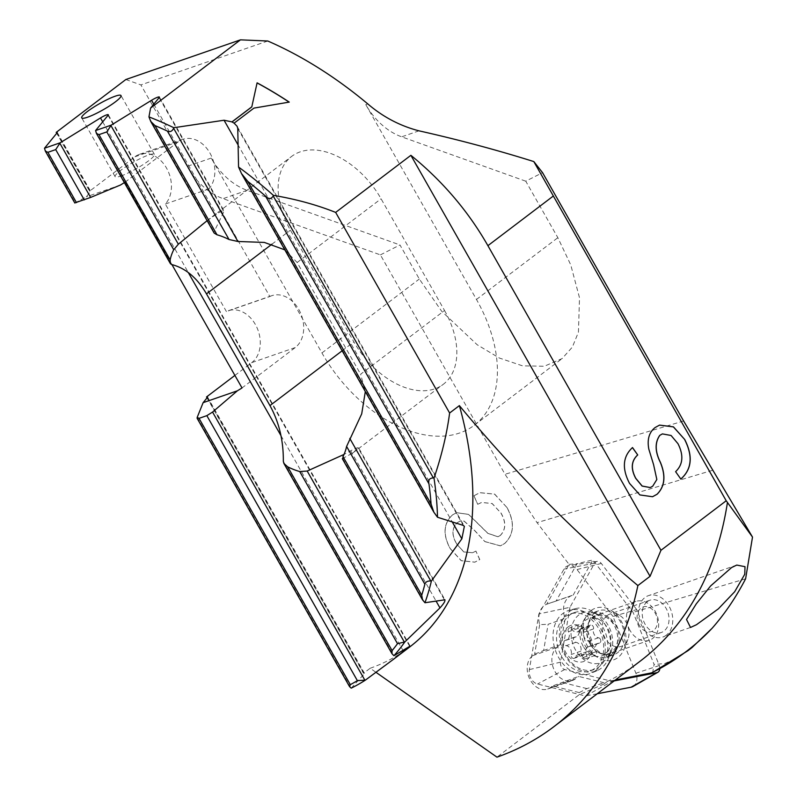<?xml version="1.0" encoding="UTF-8"?>
<svg xmlns="http://www.w3.org/2000/svg" width="797" height="797" viewBox="0 0 797 797"><rect width="100%" height="100%" fill="white"/><g stroke="black" fill="none" stroke-linecap="round" stroke-linejoin="round"><path stroke-width="0.6" stroke-dasharray="3.98 2.99" d="M652.036 672.778L652.703 672.369L654.098 664.439L633.077 612.365L592.858 559.942L577.008 563.728L556.127 601.018L573.163 595.13A18.49 13.928 70.9 0 0 571.927 595.469A18.49 13.928 70.9 0 0 568.958 597.073A18.49 13.928 70.9 0 0 565.143 618.392L548.117 624.29L543.634 650.511L534.628 654.178L532.645 655.682A18.49 13.928 70.9 0 0 529.328 678.187A18.49 13.928 70.9 0 0 547.708 689.026A18.49 13.928 70.9 0 0 550.677 687.432L552.62 685.958L579.25 692.593L579.2 694.725L496.959 757.15M120.915 176.017A22.595 3.557 -29.6 0 0 143.181 164.561A22.595 3.557 -29.6 0 0 154.409 154.349A22.595 3.557 -29.6 0 0 148.611 154.997A22.595 3.557 -29.6 0 0 126.344 166.453A22.595 3.557 -29.6 0 0 115.117 176.675A22.595 3.557 -29.6 0 0 120.915 176.017M591.185 610.502A27.387 20.632 -109.1 0 1 610.701 610.143A27.387 20.632 -109.1 0 1 624.151 648.987A27.387 20.632 -109.1 0 1 617.904 657.545A27.387 20.632 -109.1 0 1 587.758 646.765A27.387 20.632 -109.1 0 1 591.185 610.502M607.254 615.503A17.116 12.891 -109.1 0 1 610.004 614.019A17.116 12.891 -109.1 0 1 619.458 615.274A17.116 12.891 -109.1 0 1 627.857 639.553A17.116 12.891 -109.1 0 1 623.951 644.903A17.116 12.891 -109.1 0 1 621.202 646.377A17.116 12.891 -109.1 0 1 604.186 636.335A17.116 12.891 -109.1 0 1 607.254 615.503M647.274 601.645A17.116 12.891 -109.1 0 1 650.033 600.171A17.116 12.891 -109.1 0 1 667.049 610.213A17.116 12.891 -109.1 0 1 663.981 631.045A17.116 12.891 -109.1 0 1 661.231 632.519A17.116 12.891 -109.1 0 1 644.205 622.477A17.116 12.891 -109.1 0 1 647.274 601.645M125.826 79.531L140.9 84.91L187.185 166.394A68.472 51.576 70.9 0 0 223.1 198.642L380.398 254.881L505.029 474.275L537.048 522.653L569.038 564.346L546.722 604.216A18.49 13.928 70.9 0 0 544.261 605.61A18.49 13.928 70.9 0 0 539.679 624.639L548.117 624.29M666.312 635.159A21.918 16.508 -109.1 0 1 662.795 637.052A21.918 16.508 -109.1 0 1 641.007 624.2A21.918 16.508 -109.1 0 1 644.942 597.531A21.918 16.508 -109.1 0 1 648.459 595.638A21.918 16.508 -109.1 0 1 670.247 608.49A21.918 16.508 -109.1 0 1 666.312 635.159M207.031 397.882L363.502 673.316L370.177 668.255L376.025 672.349M234.896 375.417L251.792 362.595A28.762 21.658 70.9 0 0 256.953 327.597A28.762 21.658 70.9 0 0 228.36 310.72A28.762 21.658 70.9 0 0 226.398 311.547L165.318 204.022A28.762 21.658 70.9 0 0 167.211 169.343A28.762 21.658 70.9 0 0 139.505 154.319A28.762 21.658 70.9 0 0 134.882 156.8L89.603 191.17L56.726 133.288M539.679 624.639L534.628 654.178M506.842 507.39L494.588 494.15L479.744 492.695L473.896 495.814L477.702 504.292L481.587 502.449L492.108 503.565L500.845 512.909C506.125 522.055 505.936 529.567 500.277 535.454L497.896 536.77L487.834 533.362L468.536 514.414L456.571 512.71L452.417 514.952C443.471 523.39 442.694 534.568 450.076 548.475L461.224 560.709L474.793 562.184L479.704 559.594L475.909 551.116L472.541 552.729L463.754 551.942L456.601 543.903C451.59 535.345 451.75 528.311 457.06 522.792L459.899 521.218L464.013 521.089L474.544 530.483L484.905 541.621L500.357 545.865L504.631 543.524C514.115 534.289 514.852 522.244 506.842 507.39L494.678 494.12L479.834 492.666L473.896 495.814M745.613 578.791L633.077 612.365M569.038 564.346L577.008 563.728M380.398 254.881L399.974 244.958L419.322 279.02L441.697 311.288L477.214 344.782L499.33 358.022L522.503 365.833L544.281 366.251L562.094 358.6L572.356 347.103L578.433 332.18L579.509 297.799L570.742 264.863L557.85 237.695L525.751 181.188L542.558 172.67M525.751 181.188L401.678 136.835A68.472 51.576 -109.1 0 1 365.773 104.586L476.467 299.463A124.282 79.391 52.8 0 1 474.354 425.2A124.282 79.391 52.8 0 1 321.938 352.941L211.235 158.075A68.472 51.576 70.9 0 0 247.15 190.324L399.974 244.958M640.071 661.251A493.034 314.935 52.8 0 1 607.184 681.574L615.384 679.99M579.25 692.593L586.941 688.598L603.967 682.7L603.937 684.045L579.2 694.725M603.937 684.045L607.184 681.574M74.848 203.046L86.215 196.869L90.36 191.808A6.844 1.076 -29.6 0 0 90.599 191.2A6.844 1.076 -29.6 0 0 89.603 191.17M351.218 688.15L364.229 673.913L207.26 397.603M370.177 668.255A342.381 218.707 -127.2 0 0 409.319 647.274M444.547 310.511A72.925 46.585 52.8 0 1 443.301 384.293A72.925 46.585 52.8 0 1 353.868 341.893L290.407 230.174A72.925 46.585 52.8 0 1 291.652 156.401A72.925 46.585 52.8 0 1 381.076 198.792L444.547 310.511L360.623 374.211L365.325 391.576M342.312 458.664L352.702 453.055L358.54 447.665L444.965 599.792M444.268 599.593L358.242 448.163C358.849 447.057 356.339 447.924 350.69 450.783L344.015 454.439M207.11 220.679L216.326 214.254C221.656 210.866 224.176 209.99 223.877 211.643L214.044 231.857L214.164 233.083M159.36 97.045L224.067 210.936L223.877 211.643L159.121 97.652M284.818 249.85L297.161 262.492L360.623 374.211M603.967 682.7L578.652 676.404L552.62 685.958M543.634 650.511L560.66 644.614L557.332 647.134A18.49 13.928 70.9 0 0 554.025 669.639A18.49 13.928 70.9 0 0 572.405 680.489A18.49 13.928 70.9 0 0 575.374 678.885L578.652 676.404M560.66 644.614L565.143 618.392M573.163 595.13L592.858 559.942M556.127 601.018L546.722 604.216M586.941 688.598L561.626 682.292M692.035 647.543L674.352 659.278L664.748 663.562L654.098 664.439M267.762 41.006L140.9 84.91M171.943 264.604L125.109 182.154L124.362 182.613M125.109 182.154L178.309 141.776A28.762 21.658 -109.1 0 1 182.931 139.286A28.762 21.658 -109.1 0 1 210.627 154.319A28.762 21.658 -109.1 0 1 208.744 188.999L269.824 296.514L226.398 311.547M269.824 296.514A28.762 21.658 -109.1 0 1 271.777 295.697A28.762 21.658 -109.1 0 1 300.369 312.563A28.762 21.658 -109.1 0 1 295.219 347.572L242.019 387.95M208.744 188.999L165.318 204.022M120.477 185.014L86.215 196.869M473.976 495.784L477.702 504.292M477.782 504.262L481.677 502.419L492.187 503.535L500.845 512.909M500.934 512.879C506.205 522.025 506.015 529.537 500.367 535.425L500.277 535.454M500.367 535.425L497.986 536.74L487.923 533.332L468.616 514.384L456.651 512.68L452.417 514.952M452.507 514.922C443.56 523.36 442.773 534.538 450.156 548.446L450.076 548.475M450.156 548.446L461.304 560.68L474.882 562.154L479.704 559.594M479.794 559.564L475.909 551.116M475.988 551.086L472.621 552.7L463.844 551.913L456.601 543.903M456.681 543.873C451.68 535.315 451.829 528.281 457.149 522.762L457.06 522.792M457.149 522.762L459.979 521.188L464.013 521.089M464.103 521.059L474.633 530.453L484.905 541.621M484.984 541.591L500.446 545.835L504.631 543.524M504.71 543.494C514.195 534.259 514.932 522.214 506.922 507.36M680.748 479.097L675.607 471.665M675.527 471.694C682.949 464.601 683.736 455.276 677.878 443.71L677.968 443.68M677.878 443.71L671.014 435.521L662.387 433.907M652.484 496.75L639.802 494.967L629.55 483.41M629.471 483.44C621.71 468.516 622.696 456.561 632.419 447.585L632.509 447.555M650.213 487.565L652.713 486.2M652.633 486.23L656.838 479.505M656.748 479.535L653.48 464.631L648.838 449.189M648.748 449.219C646.905 439.506 649.017 432.273 655.084 427.541L655.164 427.511M655.084 427.541L659.527 425.11M234.099 123.266L253.944 108.203L289.231 102.205A342.252 218.617 -127.2 0 0 289.112 102.126M590.657 642.512A2.74 2.062 70.9 0 0 588.784 641.127A6.167 4.643 -109.1 0 1 584.58 637.998A6.167 4.643 -109.1 0 1 583.773 632.29A2.74 2.062 70.9 0 0 583.404 629.76A2.74 2.062 70.9 0 0 580.834 628.444A2.74 2.062 70.9 0 0 579.788 629.5A6.167 4.643 -109.1 0 1 577.427 631.872A6.167 4.643 -109.1 0 1 571.818 629.222A2.74 2.062 70.9 0 0 569.327 628.046A2.74 2.062 70.9 0 0 568.46 631.772A6.167 4.643 -109.1 0 1 566.528 640.14A6.167 4.643 -109.1 0 1 565.511 640.33A2.74 2.062 70.9 0 0 565.063 640.419A2.74 2.062 70.9 0 0 564.276 644.275A2.74 2.062 70.9 0 0 566.149 645.67A6.167 4.643 -109.1 0 1 570.353 648.798A6.167 4.643 -109.1 0 1 571.17 654.496A2.74 2.062 70.9 0 0 571.529 657.037A2.74 2.062 70.9 0 0 574.099 658.352A2.74 2.062 70.9 0 0 575.155 657.296A6.167 4.643 -109.1 0 1 577.516 654.925A6.167 4.643 -109.1 0 1 583.125 657.565A2.74 2.062 70.9 0 0 585.616 658.74A2.74 2.062 70.9 0 0 586.472 655.024A6.167 4.643 -109.1 0 1 588.405 646.656A6.167 4.643 -109.1 0 1 589.421 646.467A2.74 2.062 70.9 0 0 589.87 646.377A2.74 2.062 70.9 0 0 590.657 642.512M600.36 639.154A2.74 2.062 70.9 0 0 598.497 637.769A6.167 4.643 -109.1 0 1 594.293 634.641A6.167 4.643 -109.1 0 1 593.476 628.933A2.74 2.062 70.9 0 0 593.117 626.392A2.74 2.062 70.9 0 0 590.537 625.087A2.74 2.062 70.9 0 0 589.491 626.133A6.167 4.643 -109.1 0 1 587.13 628.514A6.167 4.643 -109.1 0 1 581.521 625.864A2.74 2.062 70.9 0 0 579.03 624.689A2.74 2.062 70.9 0 0 578.174 628.405A6.167 4.643 -109.1 0 1 576.241 636.783A6.167 4.643 -109.1 0 1 575.215 636.972A2.74 2.062 70.9 0 0 574.767 637.052A2.74 2.062 70.9 0 0 573.989 640.918A2.74 2.062 70.9 0 0 575.852 642.312A6.167 4.643 -109.1 0 1 580.057 645.44A6.167 4.643 -109.1 0 1 580.874 651.139A2.74 2.062 70.9 0 0 581.232 653.679A2.74 2.062 70.9 0 0 583.812 654.995A2.74 2.062 70.9 0 0 584.859 653.938A6.167 4.643 -109.1 0 1 587.22 651.567A6.167 4.643 -109.1 0 1 592.829 654.207A2.74 2.062 70.9 0 0 595.319 655.383A2.74 2.062 70.9 0 0 596.176 651.667A6.167 4.643 -109.1 0 1 598.109 643.299A6.167 4.643 -109.1 0 1 599.125 643.099A2.74 2.062 70.9 0 0 599.583 643.02A2.74 2.062 70.9 0 0 600.36 639.154M568.112 626.93A19.178 14.436 -109.1 0 1 589.222 634.482A19.178 14.436 -109.1 0 1 586.821 659.856A19.178 14.436 -109.1 0 1 565.721 652.315A19.178 14.436 -109.1 0 1 568.112 626.93M565.412 616.609A30.127 22.695 -109.1 0 1 570.253 614.009A30.127 22.695 -109.1 0 1 598.577 628.464A30.127 22.695 -109.1 0 1 594.801 668.354A30.127 22.695 -109.1 0 1 589.959 670.954A30.127 22.695 -109.1 0 1 561.646 656.499A30.127 22.695 -109.1 0 1 565.412 616.609M639.314 625.286A13.011 9.803 -109.1 0 1 640.937 608.061A13.011 9.803 -109.1 0 1 655.254 613.182A13.011 9.803 -109.1 0 1 653.63 630.407A13.011 9.803 -109.1 0 1 639.314 625.286M630.009 630.407A20.543 15.472 -109.1 0 1 635.886 601.436A20.543 15.472 -109.1 0 1 655.194 611.299A20.543 15.472 -109.1 0 1 649.316 640.27A20.543 15.472 -109.1 0 1 630.009 630.407M590.418 644.115A20.543 15.472 -109.1 0 1 588.306 623.334A20.543 15.472 -109.1 0 1 596.295 615.145A20.543 15.472 -109.1 0 1 615.603 624.997A20.543 15.472 -109.1 0 1 609.725 653.968A20.543 15.472 -109.1 0 1 598.388 652.464A20.543 15.472 -109.1 0 1 590.418 644.115M565.81 655.054A30.127 22.695 -109.1 0 1 574.428 612.564A30.127 22.695 -109.1 0 1 591.055 614.766A30.127 22.695 -109.1 0 1 602.741 627.02A30.127 22.695 -109.1 0 1 605.85 657.495A30.127 22.695 -109.1 0 1 594.134 669.51A30.127 22.695 -109.1 0 1 565.81 655.054M659.796 668.803A5.609 4.224 70.9 0 0 659.298 665.525L636.723 609.605L612.973 616.45L635.896 673.246A10.959 8.249 -109.1 0 1 633.705 686.038A10.959 8.249 -109.1 0 1 633.007 686.496M569.078 611.837A32.866 24.757 -109.1 0 1 575.783 608.569A32.866 24.757 -109.1 0 1 592.5 611.399A32.866 24.757 -109.1 0 1 608.639 658.013A32.866 24.757 -109.1 0 1 601.137 668.284A32.866 24.757 -109.1 0 1 597.242 670.576A32.866 24.757 -109.1 0 1 563.589 652.733A32.866 24.757 -109.1 0 1 569.078 611.837M594.861 612.763A23.282 17.534 -109.1 0 1 598.607 610.751A23.282 17.534 -109.1 0 1 621.75 624.41A23.282 17.534 -109.1 0 1 617.575 652.743A23.282 17.534 -109.1 0 1 613.839 654.755A23.282 17.534 -109.1 0 1 590.687 641.097A23.282 17.534 -109.1 0 1 594.861 612.763M595.429 670.775A33.374 25.135 70.9 0 0 601.815 631.075A33.374 25.135 70.9 0 0 569.676 610.153A33.374 25.135 70.9 0 0 562.871 613.471A33.374 25.135 70.9 0 0 557.302 654.985A33.374 25.135 70.9 0 0 591.464 673.106A33.374 25.135 70.9 0 0 595.429 670.775M636.723 609.605L601.297 563.429A5.609 4.224 70.9 0 0 597.132 561.397A5.609 4.224 70.9 0 0 595.648 562.024A5.609 4.224 70.9 0 0 594.642 563.2L569.945 607.324L538.921 613.919L563.997 569.108A10.959 8.249 -109.1 0 1 565.97 566.797A10.959 8.249 -109.1 0 1 568.859 565.581A10.959 8.249 -109.1 0 1 576.998 569.556L612.973 616.45M569.945 607.324L560.54 662.148A5.609 4.224 70.9 0 0 564.724 669.53L611.996 681.335L585.546 696L537.547 684.015A10.959 8.249 -109.1 0 1 529.357 669.6L538.921 613.919M611.996 681.335L614.168 680.917M597.272 693.739L585.546 696M237.755 128.456L463.246 525.392M237.755 144.377L452.566 522.503M683.617 420.995L505.029 474.275M712.418 470.33L537.048 522.653M419.003 130.838L401.678 136.835M44.572 148.74L75.267 202.757M56.956 133.009L90.36 191.808M342.152 350.78L353.868 341.893M297.161 262.492L381.076 198.792M271.946 244.191L290.407 230.174M247.15 190.324L223.1 198.642M211.235 158.075L187.185 166.394M550.677 687.432L575.374 678.885M532.645 655.682L557.332 647.134M367.776 103.899L365.773 104.586M476.467 299.463L557.85 237.695M321.938 352.941L419.322 279.02M283.333 461.413L393.539 655.413M95.66 131.057L171.465 264.494M108.043 115.326L409.698 646.347M102.703 121.841L188.301 272.524M280.982 435.67L403.043 650.531M197.188 417.389L350.879 687.921M350.69 450.783L436.138 601.197M153.791 104.168L216.326 214.254M342.909 458.693L424.502 602.323M149.159 117.617L214.044 231.857M238.931 168.047L436.905 516.536M295.219 347.572L251.792 362.595M178.309 141.776L134.882 156.8M598.497 637.769L588.784 641.127M575.852 642.312L566.149 645.67M589.491 626.133L579.788 629.5M583.265 646.397A19.805 14.914 -109.1 0 1 582.557 623.722A19.805 14.914 -109.1 0 1 599.852 619.927A19.805 14.914 -109.1 0 1 607.533 627.976A19.805 14.914 -109.1 0 1 609.575 648.011A19.805 14.914 -109.1 0 1 583.265 646.397M580.874 651.139L571.17 654.496M575.215 636.972L565.511 640.33M590.079 644.046A19.805 14.914 -109.1 0 1 588.037 624.011A19.805 14.914 -109.1 0 1 614.348 625.625A19.805 14.914 -109.1 0 1 615.055 648.3A19.805 14.914 -109.1 0 1 597.76 652.095A19.805 14.914 -109.1 0 1 590.079 644.046M593.476 628.933L583.773 632.29M581.521 625.864L571.818 629.222M578.174 628.405L568.46 631.772M584.859 653.938L575.155 657.296M592.829 654.207L583.125 657.565M596.176 651.667L586.472 655.024M599.125 643.099L589.421 646.467M659.298 665.525L635.896 673.246M604.843 660.544A26.58 20.025 -109.1 0 1 575.583 650.083A26.58 20.025 -109.1 0 1 578.901 614.885A26.58 20.025 -109.1 0 1 597.85 614.537A26.58 20.025 -109.1 0 1 610.901 652.245A26.58 20.025 -109.1 0 1 604.843 660.544M610.891 655.054A23.282 17.534 -109.1 0 1 607.155 657.067A23.282 17.534 -109.1 0 1 584.002 643.408A23.282 17.534 -109.1 0 1 588.176 615.075A23.282 17.534 -109.1 0 1 591.922 613.062A23.282 17.534 -109.1 0 1 615.065 626.721A23.282 17.534 -109.1 0 1 610.891 655.054M594.642 563.2L563.997 569.108M560.54 662.148L529.357 669.6M564.724 669.53L537.547 684.015M601.297 563.429L576.998 569.556M154.409 154.349L121.005 95.55M619.458 615.274L610.701 610.143M627.857 639.553L624.151 648.987M650.033 600.171L610.004 614.019M690.521 627.458L662.795 637.052M237.197 126.454L464.282 526.189M57.195 132.402L90.599 191.2M352.702 453.055L443.301 384.293M201.053 225.162L291.652 156.401M736.767 565.073L648.459 595.638M549.382 603.279L571.927 595.469M547.708 689.026L572.405 680.489M661.231 632.519L621.202 646.377M474.354 425.2L562.094 358.6M108.282 114.728L410.146 646.118M207.509 396.996L364.478 673.326M271.777 295.697L228.36 310.72M182.931 139.286L139.505 154.319M115.117 176.675L81.712 117.876M590.537 625.087L580.834 628.444M591.055 614.766L599.852 619.927C596.286 618.283 593.934 617.864 592.809 618.681C591.414 618.741 589.82 620.514 588.037 624.011L588.306 623.334M605.85 657.495L609.575 648.011C607.792 651.508 606.198 653.281 604.803 653.341C603.678 654.158 601.327 653.739 597.76 652.095L598.388 652.464M574.767 637.052L565.063 640.419M635.886 601.436L596.295 615.145M574.428 612.564L570.253 614.009M594.134 669.51L589.959 670.954M649.316 640.27L609.725 653.968M587.13 628.514L577.427 631.872M579.03 624.689L569.327 628.046M576.241 636.783L566.528 640.14M583.812 654.995L574.099 658.352M587.22 651.567L577.516 654.925M595.319 655.383L585.616 658.74M598.109 643.299L588.405 646.656M599.583 643.02L589.87 646.377M613.839 654.755L607.155 657.067L610.901 652.245L608.639 658.013M598.607 610.751L591.922 613.062C590.995 612.275 592.968 612.763 597.85 614.537L592.5 611.399M575.783 608.569L569.676 610.153M597.132 561.397L568.859 565.581M597.242 670.576L591.464 673.106"/><path stroke-width="1.2" d="M148.949 116.9L150.693 121.353L154.967 125.577A338.277 216.077 52.8 0 1 167.47 131.136C170.179 132.242 172.222 131.286 173.607 128.277L173.816 127.719A342.381 218.707 52.8 0 0 148.949 116.9L150.593 108.063L240.465 39.85L267.762 41.006A342.381 218.707 52.8 0 1 367.776 103.899C382.978 116.94 400.054 125.926 419.003 130.838C458.683 139.754 496.949 149.995 533.821 161.572L726.206 500.765L752.507 537.088L745.613 578.791C735.95 597.401 724.772 613.899 712.08 628.295L692.035 647.543M615.384 679.99L652.036 672.778L687.96 650.701L692.035 647.533M115.206 96.198A22.595 3.557 150.4 0 1 121.005 95.55A22.595 3.557 150.4 0 1 109.777 105.762A22.595 3.557 150.4 0 1 87.511 117.219A22.595 3.557 150.4 0 1 81.712 117.876A22.595 3.557 150.4 0 1 92.94 107.655A22.595 3.557 150.4 0 1 115.206 96.198M731.626 567.524L710.685 585.875L696.269 603.847L686.526 619.488L690.521 627.458L696.439 624.738L718.356 608.858L734.675 591.743L744.767 574.248L745.006 566.677L736.767 565.073L731.626 567.524M173.816 127.719L224.047 120.237L231.967 121.881L251.812 106.818L257.092 82.838A342.381 218.707 52.8 0 1 289.251 102.106L253.954 108.103L234.109 123.166L237.127 126.315L237.755 128.456L238.562 167.031A342.381 218.707 52.8 0 1 273.361 195.335C296.056 199.19 316.827 204.889 335.657 212.41L410.883 155.315C442.594 181.128 468.267 211.245 487.903 245.675L660.952 550.299L650.053 576.321L637.889 585.556A493.034 314.935 52.8 0 1 553.706 726.804A493.034 314.935 52.8 0 1 496.959 757.15L376.025 672.349M234.109 123.166L231.967 121.881M444.268 599.593C445.892 600.151 444.447 602.931 439.954 607.912L404.816 641.954A342.381 218.707 52.8 0 1 393.917 655.712L409.698 646.347L393.32 659.418L409.319 647.274A342.381 218.707 -127.2 0 0 459.371 405.613L449.618 413.015C446.888 433.837 441.687 455.535 434.006 478.12A342.381 218.707 52.8 0 1 437.513 517.253L463.246 525.392L464.362 526.319L461.842 538.842L431.376 581.093A342.381 218.707 52.8 0 1 424.95 602.741L444.965 599.792M726.206 500.765L660.952 550.299M655.164 427.511L659.567 425.1L673.455 426.853L684.733 439.526C693.151 456.153 691.856 469.333 680.827 479.067L675.607 471.665C683.029 464.571 683.816 455.246 677.968 443.68L671.074 435.481L662.427 433.897L659.846 435.321C654.855 442.514 655.034 451.491 660.374 462.25C666.003 475.789 664.907 486.449 657.097 494.24L652.564 496.73L639.881 494.937L629.55 483.41C621.799 468.487 622.786 456.532 632.509 447.555L637.73 454.957C631.314 460.855 630.666 468.636 635.777 478.3L642.173 486.04L650.252 487.555L652.713 486.2L656.838 479.505L653.57 464.601L648.838 449.189C646.995 439.476 649.107 432.243 655.164 427.511M234.896 375.417L206.513 396.966L207.031 397.882M44.493 148.232L60.134 142.812L55.71 149.607L47.89 152.317L45.339 151.111L44.493 148.232L56.956 133.009A6.844 1.076 -29.6 0 0 57.195 132.402A6.844 1.076 -29.6 0 0 56.208 132.372L56.726 133.288M56.208 132.372L125.826 79.531L240.465 39.85M752.507 537.088L683.617 420.995L542.558 172.67L533.821 161.572M727.462 502.339A493.034 314.935 52.8 0 1 640.071 661.251L553.706 726.804M124.362 182.613L120.477 185.014L90.629 197.437L75.267 202.757M393.32 659.418L365.375 680.13A342.381 218.707 52.8 0 1 351.218 688.15L349.554 686.625L350.311 684.663A338.277 216.077 52.8 0 0 357.375 680.638L365.375 680.13M150.593 108.063L159.121 97.652A6.844 1.076 -29.6 0 0 159.36 97.045A6.844 1.076 -29.6 0 0 151.569 100.263L111.221 125.129L95.58 130.549L108.043 115.326A6.844 1.076 -29.6 0 0 108.282 114.728A6.844 1.076 -29.6 0 0 100.492 117.946L60.134 142.812M404.816 641.954L397.504 643.677A338.277 216.077 52.8 0 1 392.094 650.611L391.955 653.66L393.917 655.712M95.58 130.549L96.427 133.438L98.977 134.633L106.798 131.923L111.221 125.129M344.015 454.439L307.194 471.047L299.722 471.545A72.925 46.585 52.8 0 1 287.687 466.823L283.921 463.485L283.333 461.413C283.523 440.681 279.06 422.071 269.954 405.593L206.483 293.874C197.078 277.755 185.402 267.961 171.465 264.494L170.379 263.628L170.13 259.892A72.925 46.585 52.8 0 1 173.736 249.76L178.339 244.211L207.11 220.679M365.325 391.576L361.708 413.852L346.595 446.44A72.925 46.585 52.8 0 1 342.989 456.571L342.909 458.693M150.782 121.523L214.164 233.083L217.003 234.786A72.925 46.585 52.8 0 1 229.038 239.508L237.914 241.491L264.325 242.418L284.818 249.85M431.376 581.093L430.798 581.023C427.581 580.794 425.608 581.86 424.861 584.211A338.277 216.077 52.8 0 1 421.733 595.18L422.49 599.802L424.95 602.741M434.006 478.12L433.379 477.951C429.533 478.061 428.069 480.013 428.955 483.829A338.277 216.077 52.8 0 1 431.067 504.013L433.837 512.182L437.513 517.253M410.883 155.315L650.053 576.321M335.657 212.41L449.618 413.015M637.889 585.556C574.278 532.406 514.772 472.422 459.371 405.613M238.562 167.031L241.511 173.616L247.797 181.387A338.277 216.077 52.8 0 1 265.54 196.162C268.619 199.34 271.169 199.28 273.192 195.982L273.361 195.335M206.513 396.966A6.844 1.076 150.4 0 1 207.509 396.996A6.844 1.076 150.4 0 1 207.26 397.603L203.125 402.664L197.188 417.389L199.021 418.355L206.841 415.645L212.56 412.069L237.376 390.809L242.019 387.95L171.943 264.604M197.188 417.389L197.128 418.305L349.554 686.625M237.376 390.809L203.125 402.664M659.527 425.11L673.395 426.893L684.733 439.526M684.643 439.555C693.061 456.183 691.766 469.363 680.748 479.097M662.347 433.927L659.846 435.321M659.757 435.351C654.765 442.544 654.945 451.52 660.295 462.28C665.913 475.819 664.818 486.479 657.007 494.27L657.097 494.24M657.007 494.27L652.524 496.74M632.439 447.615L637.73 454.957M637.64 454.987C631.234 460.885 630.576 468.666 635.697 478.33L635.777 478.3M635.697 478.33L642.083 486.07L650.213 487.565M289.112 102.126A342.252 218.617 -127.2 0 0 257.072 82.938L257.092 82.838M257.072 82.938L251.812 106.818M251.792 106.918L231.937 121.991M614.168 680.917L656.828 672.678A5.609 4.224 70.9 0 0 657.814 672.309A5.609 4.224 70.9 0 0 658.173 672.07A5.609 4.224 70.9 0 0 659.796 668.803M657.814 672.309L633.007 686.496A10.959 8.249 -109.1 0 1 631.085 687.213L597.272 693.739M712.08 628.295A513.178 327.796 52.8 0 1 651.069 673.096M553.158 196.152L487.903 245.675M224.047 120.237L237.755 144.377M452.566 522.503L461.842 538.842M59.944 143.42L90.629 197.437M55.71 149.607L84.283 199.898M47.89 152.317L76.462 202.607M269.954 405.593L342.152 350.78M206.483 293.874L271.946 244.191M299.722 471.545L397.504 643.677M287.687 466.823L392.094 650.611M98.977 134.633L170.13 259.892M106.798 131.923L173.736 249.76M206.841 415.645L357.375 680.638M212.56 412.069L364.787 680.03M199.021 418.355L350.311 684.663M100.492 117.946L102.703 121.841M188.301 272.524L280.982 435.67M403.043 650.531L403.611 651.538M307.194 471.047L404.238 641.884M111.032 125.737L178.339 244.211M436.138 601.197L439.954 607.912M151.569 100.263L153.791 104.168M342.989 456.571L421.733 595.18M346.595 446.44L424.861 584.211M167.47 131.136L229.038 239.508M154.967 125.577L217.003 234.786M349.783 438.41L430.798 581.023M173.607 128.277L237.914 241.491M265.54 196.162L428.955 483.829M247.797 181.387L431.067 504.013M273.192 195.982L433.379 477.951M656.828 672.678L631.085 687.213M45.339 151.111L74.848 203.046M284.001 463.635L391.955 653.65M96.427 133.438L170.329 263.528M342.312 458.664L422.49 599.802M241.67 173.895L433.698 511.933"/></g></svg>
